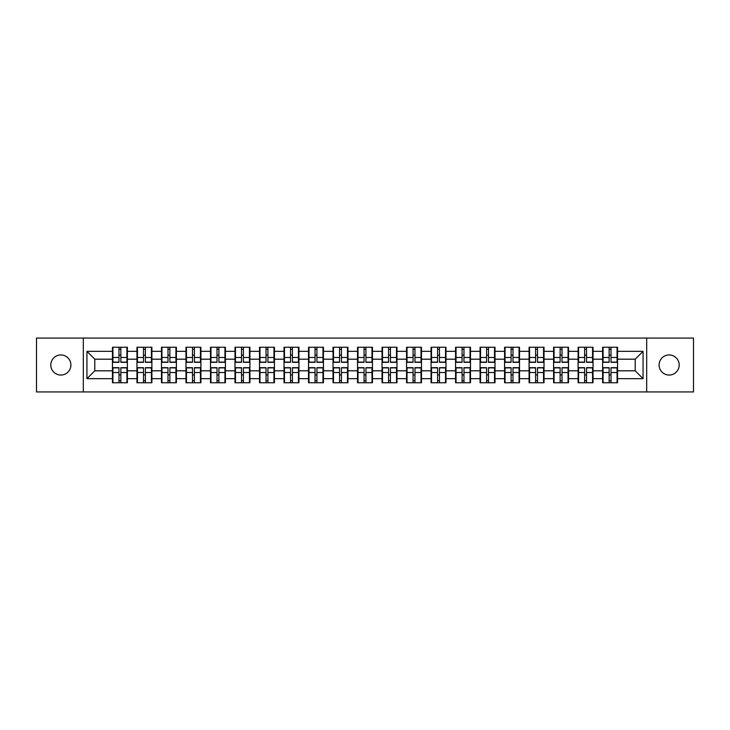 <?xml version="1.0" encoding="UTF-8"?>
<svg xmlns="http://www.w3.org/2000/svg" width="730" height="730" viewBox="0 0 730 730"><rect width="100%" height="100%" fill="white"/><g stroke="black" fill="none" stroke-linecap="round" stroke-linejoin="round"><path stroke-width="1.09" d="M669.145 375.056A10.056 10.056 0 0 1 659.099 365A10.056 10.056 0 0 1 669.145 354.944A10.056 10.056 0 0 1 679.201 365A10.056 10.056 0 0 1 669.145 375.056M60.855 375.056A10.056 10.056 0 0 1 50.799 365A10.056 10.056 0 0 1 60.855 354.944A10.056 10.056 0 0 1 70.901 365A10.056 10.056 0 0 1 60.855 375.056M646.68 391.946L693.5 391.946L693.5 338.054L646.68 338.054L646.68 391.946L83.32 391.946L83.32 338.054L36.5 338.054L36.5 391.946L83.32 391.946M617.543 374.974L617.069 374.974M603.089 374.974L602.615 374.974M602.615 355.026L603.089 355.026M617.069 355.026L617.543 355.026M617.543 352.982L617.069 352.982M603.089 352.982L602.615 352.982M602.615 377.018L603.089 377.018M617.069 377.018L617.543 377.018M593.034 374.974L592.559 374.974M578.58 374.974L578.105 374.974M578.105 355.026L578.58 355.026M592.559 355.026L593.034 355.026M593.034 352.982L592.559 352.982M578.58 352.982L578.105 352.982M578.105 377.018L578.58 377.018M592.559 377.018L593.034 377.018M568.524 374.974L568.059 374.974M554.07 374.974L553.605 374.974M553.605 355.026L554.07 355.026M568.059 355.026L568.524 355.026M568.524 352.982L568.059 352.982M554.07 352.982L553.605 352.982M553.605 377.018L554.07 377.018M568.059 377.018L568.524 377.018M544.014 374.974L543.549 374.974M529.56 374.974L529.095 374.974M529.095 355.026L529.56 355.026M543.549 355.026L544.014 355.026M544.014 352.982L543.549 352.982M529.56 352.982L529.095 352.982M529.095 377.018L529.56 377.018M543.549 377.018L544.014 377.018M519.514 374.974L519.039 374.974M505.06 374.974L504.585 374.974M504.585 355.026L505.06 355.026M519.039 355.026L519.514 355.026M519.514 352.982L519.039 352.982M505.06 352.982L504.585 352.982M504.585 377.018L505.06 377.018M519.039 377.018L519.514 377.018M495.004 374.974L494.529 374.974M480.55 374.974L480.075 374.974M480.075 355.026L480.55 355.026M494.529 355.026L495.004 355.026M495.004 352.982L494.529 352.982M480.55 352.982L480.075 352.982M480.075 377.018L480.55 377.018M494.529 377.018L495.004 377.018M470.494 374.974L470.02 374.974M456.04 374.974L455.566 374.974M455.566 355.026L456.04 355.026M470.02 355.026L470.494 355.026M470.494 352.982L470.02 352.982M456.04 352.982L455.566 352.982M455.566 377.018L456.04 377.018M470.02 377.018L470.494 377.018M445.984 374.974L445.519 374.974M431.53 374.974L431.065 374.974M431.065 355.026L431.53 355.026M445.519 355.026L445.984 355.026M445.984 352.982L445.519 352.982M431.53 352.982L431.065 352.982M431.065 377.018L431.53 377.018M445.519 377.018L445.984 377.018M421.475 374.974L421.009 374.974M407.021 374.974L406.555 374.974M406.555 355.026L407.021 355.026M421.009 355.026L421.475 355.026M421.475 352.982L421.009 352.982M407.021 352.982L406.555 352.982M406.555 377.018L407.021 377.018M421.009 377.018L421.475 377.018M396.974 374.974L396.499 374.974M382.52 374.974L382.046 374.974M382.046 355.026L382.52 355.026M396.499 355.026L396.974 355.026M396.974 352.982L396.499 352.982M382.52 352.982L382.046 352.982M382.046 377.018L382.52 377.018M396.499 377.018L396.974 377.018M372.464 374.974L371.99 374.974M358.01 374.974L357.536 374.974M357.536 355.026L358.01 355.026M371.99 355.026L372.464 355.026M372.464 352.982L371.99 352.982M358.01 352.982L357.536 352.982M357.536 377.018L358.01 377.018M371.99 377.018L372.464 377.018M347.954 374.974L347.48 374.974M333.5 374.974L333.026 374.974M333.026 355.026L333.5 355.026M347.48 355.026L347.954 355.026M347.954 352.982L347.48 352.982M333.5 352.982L333.026 352.982M333.026 377.018L333.5 377.018M347.48 377.018L347.954 377.018M323.445 374.974L322.979 374.974M308.991 374.974L308.525 374.974M308.525 355.026L308.991 355.026M322.979 355.026L323.445 355.026M323.445 352.982L322.979 352.982M308.991 352.982L308.525 352.982M308.525 377.018L308.991 377.018M322.979 377.018L323.445 377.018M298.935 374.974L298.47 374.974M284.481 374.974L284.016 374.974M284.016 355.026L284.481 355.026M298.47 355.026L298.935 355.026M298.935 352.982L298.47 352.982M284.481 352.982L284.016 352.982M284.016 377.018L284.481 377.018M298.47 377.018L298.935 377.018M274.434 374.974L273.96 374.974M259.98 374.974L259.506 374.974M259.506 355.026L259.98 355.026M273.96 355.026L274.434 355.026M274.434 352.982L273.96 352.982M259.98 352.982L259.506 352.982M259.506 377.018L259.98 377.018M273.96 377.018L274.434 377.018M249.925 374.974L249.45 374.974M235.471 374.974L234.996 374.974M234.996 355.026L235.471 355.026M249.45 355.026L249.925 355.026M249.925 352.982L249.45 352.982M235.471 352.982L234.996 352.982M234.996 377.018L235.471 377.018M249.45 377.018L249.925 377.018M225.415 374.974L224.94 374.974M210.961 374.974L210.486 374.974M210.486 355.026L210.961 355.026M224.94 355.026L225.415 355.026M225.415 352.982L224.94 352.982M210.961 352.982L210.486 352.982M210.486 377.018L210.961 377.018M224.94 377.018L225.415 377.018M200.905 374.974L200.44 374.974M186.451 374.974L185.986 374.974M185.986 355.026L186.451 355.026M200.44 355.026L200.905 355.026M200.905 352.982L200.44 352.982M186.451 352.982L185.986 352.982M185.986 377.018L186.451 377.018M200.44 377.018L200.905 377.018M176.395 374.974L175.93 374.974M161.941 374.974L161.476 374.974M161.476 355.026L161.941 355.026M175.93 355.026L176.395 355.026M176.395 352.982L175.93 352.982M161.941 352.982L161.476 352.982M161.476 377.018L161.941 377.018M175.93 377.018L176.395 377.018M151.895 374.974L151.42 374.974M137.441 374.974L136.966 374.974M136.966 355.026L137.441 355.026M151.42 355.026L151.895 355.026M151.895 352.982L151.42 352.982M137.441 352.982L136.966 352.982M136.966 377.018L137.441 377.018M151.42 377.018L151.895 377.018M646.68 338.054L83.32 338.054M635.219 370.813L635.219 359.187L617.543 359.187L617.543 370.813L635.219 370.813L643.066 378.669L643.066 351.331L617.543 351.331L617.543 347.252L602.615 347.252L602.615 359.187L593.034 359.187L593.034 370.813L602.615 370.813L602.615 359.187M643.066 378.669L617.543 378.669L617.543 382.748L602.615 382.748L602.615 378.669L593.034 378.669L593.034 382.748L578.105 382.748L578.105 378.669L568.524 378.669L568.524 382.748L553.605 382.748L553.605 378.669L544.014 378.669L544.014 382.748L529.095 382.748L529.095 378.669L519.514 378.669L519.514 382.748L504.585 382.748L504.585 378.669L495.004 378.669L495.004 382.748L480.075 382.748L480.075 378.669L470.494 378.669L470.494 382.748L455.566 382.748L455.566 378.669L445.984 378.669L445.984 382.748L431.065 382.748L431.065 378.669L421.475 378.669L421.475 382.748L406.555 382.748L406.555 378.669L396.974 378.669L396.974 382.748L382.046 382.748L382.046 378.669L372.464 378.669L372.464 382.748L357.536 382.748L357.536 378.669L347.954 378.669L347.954 382.748L333.026 382.748L333.026 378.669L323.445 378.669L323.445 382.748L308.525 382.748L308.525 378.669L298.935 378.669L298.935 382.748L284.016 382.748L284.016 378.669L274.434 378.669L274.434 382.748L259.506 382.748L259.506 378.669L249.925 378.669L249.925 382.748L234.996 382.748L234.996 378.669L225.415 378.669L225.415 382.748L210.486 382.748L210.486 378.669L200.905 378.669L200.905 382.748L185.986 382.748L185.986 378.669L176.395 378.669L176.395 382.748L161.476 382.748L161.476 378.669L151.895 378.669L151.895 382.748L136.966 382.748L136.966 378.669L127.385 378.669L127.385 382.748L112.456 382.748L112.456 378.669L86.934 378.669L86.934 351.331L112.456 351.331L112.456 359.187L94.781 359.187L94.781 370.813L112.456 370.813L112.456 359.187M602.615 351.331L593.034 351.331L593.034 347.252L578.105 347.252L578.105 351.331L568.524 351.331L568.524 347.252L553.605 347.252L553.605 351.331L544.014 351.331L544.014 347.252L529.095 347.252L529.095 351.331L519.514 351.331L519.514 347.252L504.585 347.252L504.585 351.331L495.004 351.331L495.004 347.252L480.075 347.252L480.075 351.331L470.494 351.331L470.494 347.252L455.566 347.252L455.566 351.331L445.984 351.331L445.984 347.252L431.065 347.252L431.065 351.331L421.475 351.331L421.475 347.252L406.555 347.252L406.555 351.331L396.974 351.331L396.974 347.252L382.046 347.252L382.046 351.331L372.464 351.331L372.464 347.252L357.536 347.252L357.536 351.331L347.954 351.331L347.954 347.252L333.026 347.252L333.026 351.331L323.445 351.331L323.445 347.252L308.525 347.252L308.525 351.331L298.935 351.331L298.935 347.252L284.016 347.252L284.016 351.331L274.434 351.331L274.434 347.252L259.506 347.252L259.506 351.331L249.925 351.331L249.925 347.252L234.996 347.252L234.996 351.331L225.415 351.331L225.415 347.252L210.486 347.252L210.486 351.331L200.905 351.331L200.905 347.252L185.986 347.252L185.986 351.331L176.395 351.331L176.395 347.252L161.476 347.252L161.476 351.331L151.895 351.331L151.895 347.252L136.966 347.252L136.966 351.331L127.385 351.331L127.385 347.252L112.456 347.252L112.456 351.331M602.615 370.813L602.615 378.669M593.034 370.813L593.034 378.669M593.034 351.331L593.034 359.187M568.524 370.813L578.105 370.813L578.105 359.187L568.524 359.187L568.524 378.669M578.105 370.813L578.105 378.669M578.105 351.331L578.105 359.187M568.524 351.331L568.524 359.187M544.014 370.813L553.605 370.813L553.605 359.187L544.014 359.187L544.014 378.669M553.605 370.813L553.605 378.669M553.605 351.331L553.605 359.187M544.014 351.331L544.014 359.187M519.514 370.813L529.095 370.813L529.095 359.187L519.514 359.187L519.514 378.669M529.095 370.813L529.095 378.669M529.095 351.331L529.095 359.187M519.514 351.331L519.514 359.187M495.004 370.813L504.585 370.813L504.585 359.187L495.004 359.187L495.004 378.669M504.585 370.813L504.585 378.669M504.585 351.331L504.585 359.187M495.004 351.331L495.004 359.187M470.494 370.813L480.075 370.813L480.075 359.187L470.494 359.187L470.494 378.669M480.075 370.813L480.075 378.669M480.075 351.331L480.075 359.187M470.494 351.331L470.494 359.187M445.984 370.813L455.566 370.813L455.566 359.187L445.984 359.187L445.984 378.669M455.566 370.813L455.566 378.669M455.566 351.331L455.566 359.187M445.984 351.331L445.984 359.187M421.475 370.813L431.065 370.813L431.065 359.187L421.475 359.187L421.475 378.669M431.065 370.813L431.065 378.669M431.065 351.331L431.065 359.187M421.475 351.331L421.475 359.187M396.974 370.813L406.555 370.813L406.555 359.187L396.974 359.187L396.974 378.669M406.555 370.813L406.555 378.669M406.555 351.331L406.555 359.187M396.974 351.331L396.974 359.187M372.464 370.813L382.046 370.813L382.046 359.187L372.464 359.187L372.464 378.669M382.046 370.813L382.046 378.669M382.046 351.331L382.046 359.187M372.464 351.331L372.464 359.187M347.954 370.813L357.536 370.813L357.536 359.187L347.954 359.187L347.954 378.669M357.536 370.813L357.536 378.669M357.536 351.331L357.536 359.187M347.954 351.331L347.954 359.187M323.445 370.813L333.026 370.813L333.026 359.187L323.445 359.187L323.445 378.669M333.026 370.813L333.026 378.669M333.026 351.331L333.026 359.187M323.445 351.331L323.445 359.187M298.935 370.813L308.525 370.813L308.525 359.187L298.935 359.187L298.935 378.669M308.525 370.813L308.525 378.669M308.525 351.331L308.525 359.187M298.935 351.331L298.935 359.187M274.434 370.813L284.016 370.813L284.016 359.187L274.434 359.187L274.434 378.669M284.016 370.813L284.016 378.669M284.016 351.331L284.016 359.187M274.434 351.331L274.434 359.187M249.925 370.813L259.506 370.813L259.506 359.187L249.925 359.187L249.925 378.669M259.506 370.813L259.506 378.669M259.506 351.331L259.506 359.187M249.925 351.331L249.925 359.187M225.415 370.813L234.996 370.813L234.996 359.187L225.415 359.187L225.415 378.669M234.996 370.813L234.996 378.669M234.996 351.331L234.996 359.187M225.415 351.331L225.415 359.187M200.905 370.813L210.486 370.813L210.486 359.187L200.905 359.187L200.905 378.669M210.486 370.813L210.486 378.669M210.486 351.331L210.486 359.187M200.905 351.331L200.905 359.187M176.395 370.813L185.986 370.813L185.986 359.187L176.395 359.187L176.395 378.669M185.986 370.813L185.986 378.669M185.986 351.331L185.986 359.187M176.395 351.331L176.395 359.187M151.895 370.813L161.476 370.813L161.476 359.187L151.895 359.187L151.895 378.669M161.476 370.813L161.476 378.669M161.476 351.331L161.476 359.187M151.895 351.331L151.895 359.187M127.385 370.813L136.966 370.813L136.966 359.187L127.385 359.187L127.385 378.669M136.966 370.813L136.966 378.669M136.966 351.331L136.966 359.187M127.385 351.331L127.385 359.187M127.385 374.974L126.911 374.974M112.931 374.974L112.456 374.974M112.456 355.026L112.931 355.026M126.911 355.026L127.385 355.026M127.385 352.982L126.911 352.982M112.931 352.982L112.456 352.982M112.456 377.018L112.931 377.018M126.911 377.018L127.385 377.018M112.456 370.813L112.456 378.669M94.781 370.813L86.934 378.669M86.934 351.331L94.781 359.187M617.543 370.813L617.543 378.669M617.543 351.331L617.543 359.187M643.066 351.331L635.219 359.187M126.911 347.252L126.911 362.326L120.861 362.326L120.861 347.252M118.981 347.252L118.981 362.326L112.931 362.326L112.931 347.252M118.981 349.287L120.861 349.287M120.861 355.099L118.981 355.099M112.931 382.748L112.931 367.674L118.981 367.674L118.981 382.748M120.861 382.748L120.861 367.674L126.911 367.674L126.911 382.748M120.861 380.713L118.981 380.713M118.981 374.901L120.861 374.901M151.42 347.252L151.42 362.326L145.37 362.326L145.37 347.252M143.491 347.252L143.491 362.326L137.441 362.326L137.441 347.252M143.491 349.287L145.37 349.287M145.37 355.099L143.491 355.099M175.93 347.252L175.93 362.326L169.88 362.326L169.88 347.252M167.991 347.252L167.991 362.326L161.941 362.326L161.941 347.252M167.991 349.287L169.88 349.287M169.88 355.099L167.991 355.099M200.44 347.252L200.44 362.326L194.39 362.326L194.39 347.252M192.501 347.252L192.501 362.326L186.451 362.326L186.451 347.252M192.501 349.287L194.39 349.287M194.39 355.099L192.501 355.099M224.94 347.252L224.94 362.326L218.9 362.326L218.9 347.252M217.011 347.252L217.011 362.326L210.961 362.326L210.961 347.252M217.011 349.287L218.9 349.287M218.9 355.099L217.011 355.099M249.45 347.252L249.45 362.326L243.4 362.326L243.4 347.252M241.52 347.252L241.52 362.326L235.471 362.326L235.471 347.252M241.52 349.287L243.4 349.287M243.4 355.099L241.52 355.099M137.441 382.748L137.441 367.674L143.491 367.674L143.491 382.748M145.37 382.748L145.37 367.674L151.42 367.674L151.42 382.748M145.37 380.713L143.491 380.713M143.491 374.901L145.37 374.901M161.941 382.748L161.941 367.674L167.991 367.674L167.991 382.748M169.88 382.748L169.88 367.674L175.93 367.674L175.93 382.748M169.88 380.713L167.991 380.713M167.991 374.901L169.88 374.901M186.451 382.748L186.451 367.674L192.501 367.674L192.501 382.748M194.39 382.748L194.39 367.674L200.44 367.674L200.44 382.748M194.39 380.713L192.501 380.713M192.501 374.901L194.39 374.901M210.961 382.748L210.961 367.674L217.011 367.674L217.011 382.748M218.9 382.748L218.9 367.674L224.94 367.674L224.94 382.748M218.9 380.713L217.011 380.713M217.011 374.901L218.9 374.901M235.471 382.748L235.471 367.674L241.52 367.674L241.52 382.748M243.4 382.748L243.4 367.674L249.45 367.674L249.45 382.748M243.4 380.713L241.52 380.713M241.52 374.901L243.4 374.901M273.96 347.252L273.96 362.326L267.91 362.326L267.91 347.252M266.03 347.252L266.03 362.326L259.98 362.326L259.98 347.252M266.03 349.287L267.91 349.287M267.91 355.099L266.03 355.099M259.98 382.748L259.98 367.674L266.03 367.674L266.03 382.748M267.91 382.748L267.91 367.674L273.96 367.674L273.96 382.748M267.91 380.713L266.03 380.713M266.03 374.901L267.91 374.901M298.47 347.252L298.47 362.326L292.42 362.326L292.42 347.252M290.531 347.252L290.531 362.326L284.481 362.326L284.481 347.252M290.531 349.287L292.42 349.287M292.42 355.099L290.531 355.099M284.481 382.748L284.481 367.674L290.531 367.674L290.531 382.748M292.42 382.748L292.42 367.674L298.47 367.674L298.47 382.748M292.42 380.713L290.531 380.713M290.531 374.901L292.42 374.901M322.979 347.252L322.979 362.326L316.929 362.326L316.929 347.252M315.041 347.252L315.041 362.326L308.991 362.326L308.991 347.252M315.041 349.287L316.929 349.287M316.929 355.099L315.041 355.099M308.991 382.748L308.991 367.674L315.041 367.674L315.041 382.748M316.929 382.748L316.929 367.674L322.979 367.674L322.979 382.748M316.929 380.713L315.041 380.713M315.041 374.901L316.929 374.901M347.48 347.252L347.48 362.326L341.439 362.326L341.439 347.252M339.55 347.252L339.55 362.326L333.5 362.326L333.5 347.252M339.55 349.287L341.439 349.287M341.439 355.099L339.55 355.099M333.5 382.748L333.5 367.674L339.55 367.674L339.55 382.748M341.439 382.748L341.439 367.674L347.48 367.674L347.48 382.748M341.439 380.713L339.55 380.713M339.55 374.901L341.439 374.901M371.99 347.252L371.99 362.326L365.94 362.326L365.94 347.252M364.06 347.252L364.06 362.326L358.01 362.326L358.01 347.252M364.06 349.287L365.94 349.287M365.94 355.099L364.06 355.099M358.01 382.748L358.01 367.674L364.06 367.674L364.06 382.748M365.94 382.748L365.94 367.674L371.99 367.674L371.99 382.748M365.94 380.713L364.06 380.713M364.06 374.901L365.94 374.901M396.499 347.252L396.499 362.326L390.45 362.326L390.45 347.252M388.561 347.252L388.561 362.326L382.52 362.326L382.52 347.252M388.561 349.287L390.45 349.287M390.45 355.099L388.561 355.099M382.52 382.748L382.52 367.674L388.561 367.674L388.561 382.748M390.45 382.748L390.45 367.674L396.499 367.674L396.499 382.748M390.45 380.713L388.561 380.713M388.561 374.901L390.45 374.901M421.009 347.252L421.009 362.326L414.959 362.326L414.959 347.252M413.07 347.252L413.07 362.326L407.021 362.326L407.021 347.252M413.07 349.287L414.959 349.287M414.959 355.099L413.07 355.099M407.021 382.748L407.021 367.674L413.07 367.674L413.07 382.748M414.959 382.748L414.959 367.674L421.009 367.674L421.009 382.748M414.959 380.713L413.07 380.713M413.07 374.901L414.959 374.901M445.519 347.252L445.519 362.326L439.469 362.326L439.469 347.252M437.58 347.252L437.58 362.326L431.53 362.326L431.53 347.252M437.58 349.287L439.469 349.287M439.469 355.099L437.58 355.099M431.53 382.748L431.53 367.674L437.58 367.674L437.58 382.748M439.469 382.748L439.469 367.674L445.519 367.674L445.519 382.748M439.469 380.713L437.58 380.713M437.58 374.901L439.469 374.901M470.02 347.252L470.02 362.326L463.97 362.326L463.97 347.252M462.09 347.252L462.09 362.326L456.04 362.326L456.04 347.252M462.09 349.287L463.97 349.287M463.97 355.099L462.09 355.099M456.04 382.748L456.04 367.674L462.09 367.674L462.09 382.748M463.97 382.748L463.97 367.674L470.02 367.674L470.02 382.748M463.97 380.713L462.09 380.713M462.09 374.901L463.97 374.901M494.529 347.252L494.529 362.326L488.48 362.326L488.48 347.252M486.6 347.252L486.6 362.326L480.55 362.326L480.55 347.252M486.6 349.287L488.48 349.287M488.48 355.099L486.6 355.099M480.55 382.748L480.55 367.674L486.6 367.674L486.6 382.748M488.48 382.748L488.48 367.674L494.529 367.674L494.529 382.748M488.48 380.713L486.6 380.713M486.6 374.901L488.48 374.901M519.039 347.252L519.039 362.326L512.989 362.326L512.989 347.252M511.1 347.252L511.1 362.326L505.06 362.326L505.06 347.252M511.1 349.287L512.989 349.287M512.989 355.099L511.1 355.099M505.06 382.748L505.06 367.674L511.1 367.674L511.1 382.748M512.989 382.748L512.989 367.674L519.039 367.674L519.039 382.748M512.989 380.713L511.1 380.713M511.1 374.901L512.989 374.901M543.549 347.252L543.549 362.326L537.499 362.326L537.499 347.252M535.61 347.252L535.61 362.326L529.56 362.326L529.56 347.252M535.61 349.287L537.499 349.287M537.499 355.099L535.61 355.099M529.56 382.748L529.56 367.674L535.61 367.674L535.61 382.748M537.499 382.748L537.499 367.674L543.549 367.674L543.549 382.748M537.499 380.713L535.61 380.713M535.61 374.901L537.499 374.901M568.059 347.252L568.059 362.326L562.009 362.326L562.009 347.252M560.12 347.252L560.12 362.326L554.07 362.326L554.07 347.252M560.12 349.287L562.009 349.287M562.009 355.099L560.12 355.099M554.07 382.748L554.07 367.674L560.12 367.674L560.12 382.748M562.009 382.748L562.009 367.674L568.059 367.674L568.059 382.748M562.009 380.713L560.12 380.713M560.12 374.901L562.009 374.901M592.559 347.252L592.559 362.326L586.509 362.326L586.509 347.252M584.63 347.252L584.63 362.326L578.58 362.326L578.58 347.252M584.63 349.287L586.509 349.287M586.509 355.099L584.63 355.099M578.58 382.748L578.58 367.674L584.63 367.674L584.63 382.748M586.509 382.748L586.509 367.674L592.559 367.674L592.559 382.748M586.509 380.713L584.63 380.713M584.63 374.901L586.509 374.901M617.069 347.252L617.069 362.326L611.019 362.326L611.019 347.252M609.139 347.252L609.139 362.326L603.089 362.326L603.089 347.252M609.139 349.287L611.019 349.287M611.019 355.099L609.139 355.099M603.089 382.748L603.089 367.674L609.139 367.674L609.139 382.748M611.019 382.748L611.019 367.674L617.069 367.674L617.069 382.748M611.019 380.713L609.139 380.713M609.139 374.901L611.019 374.901M118.981 357.481L112.931 357.481M118.981 362.126L112.931 362.126M126.911 357.481L120.861 357.481M126.911 362.126L120.861 362.126M120.861 372.519L126.911 372.519M120.861 367.874L126.911 367.874M112.931 372.519L118.981 372.519M112.931 367.874L118.981 367.874M143.491 357.481L137.441 357.481M143.491 362.126L137.441 362.126M151.42 357.481L145.37 357.481M151.42 362.126L145.37 362.126M167.991 357.481L161.941 357.481M167.991 362.126L161.941 362.126M175.93 357.481L169.88 357.481M175.93 362.126L169.88 362.126M192.501 357.481L186.451 357.481M192.501 362.126L186.451 362.126M200.44 357.481L194.39 357.481M200.44 362.126L194.39 362.126M217.011 357.481L210.961 357.481M217.011 362.126L210.961 362.126M224.94 357.481L218.9 357.481M224.94 362.126L218.9 362.126M241.52 357.481L235.471 357.481M241.52 362.126L235.471 362.126M249.45 357.481L243.4 357.481M249.45 362.126L243.4 362.126M145.37 372.519L151.42 372.519M145.37 367.874L151.42 367.874M137.441 372.519L143.491 372.519M137.441 367.874L143.491 367.874M169.88 372.519L175.93 372.519M169.88 367.874L175.93 367.874M161.941 372.519L167.991 372.519M161.941 367.874L167.991 367.874M194.39 372.519L200.44 372.519M194.39 367.874L200.44 367.874M186.451 372.519L192.501 372.519M186.451 367.874L192.501 367.874M218.9 372.519L224.94 372.519M218.9 367.874L224.94 367.874M210.961 372.519L217.011 372.519M210.961 367.874L217.011 367.874M243.4 372.519L249.45 372.519M243.4 367.874L249.45 367.874M235.471 372.519L241.52 372.519M235.471 367.874L241.52 367.874M266.03 357.481L259.98 357.481M266.03 362.126L259.98 362.126M273.96 357.481L267.91 357.481M273.96 362.126L267.91 362.126M267.91 372.519L273.96 372.519M267.91 367.874L273.96 367.874M259.98 372.519L266.03 372.519M259.98 367.874L266.03 367.874M290.531 357.481L284.481 357.481M290.531 362.126L284.481 362.126M298.47 357.481L292.42 357.481M298.47 362.126L292.42 362.126M292.42 372.519L298.47 372.519M292.42 367.874L298.47 367.874M284.481 372.519L290.531 372.519M284.481 367.874L290.531 367.874M315.041 357.481L308.991 357.481M315.041 362.126L308.991 362.126M322.979 357.481L316.929 357.481M322.979 362.126L316.929 362.126M316.929 372.519L322.979 372.519M316.929 367.874L322.979 367.874M308.991 372.519L315.041 372.519M308.991 367.874L315.041 367.874M339.55 357.481L333.5 357.481M339.55 362.126L333.5 362.126M347.48 357.481L341.439 357.481M347.48 362.126L341.439 362.126M341.439 372.519L347.48 372.519M341.439 367.874L347.48 367.874M333.5 372.519L339.55 372.519M333.5 367.874L339.55 367.874M364.06 357.481L358.01 357.481M364.06 362.126L358.01 362.126M371.99 357.481L365.94 357.481M371.99 362.126L365.94 362.126M365.94 372.519L371.99 372.519M365.94 367.874L371.99 367.874M358.01 372.519L364.06 372.519M358.01 367.874L364.06 367.874M388.561 357.481L382.52 357.481M388.561 362.126L382.52 362.126M396.499 357.481L390.45 357.481M396.499 362.126L390.45 362.126M390.45 372.519L396.499 372.519M390.45 367.874L396.499 367.874M382.52 372.519L388.561 372.519M382.52 367.874L388.561 367.874M413.07 357.481L407.021 357.481M413.07 362.126L407.021 362.126M421.009 357.481L414.959 357.481M421.009 362.126L414.959 362.126M414.959 372.519L421.009 372.519M414.959 367.874L421.009 367.874M407.021 372.519L413.07 372.519M407.021 367.874L413.07 367.874M437.58 357.481L431.53 357.481M437.58 362.126L431.53 362.126M445.519 357.481L439.469 357.481M445.519 362.126L439.469 362.126M439.469 372.519L445.519 372.519M439.469 367.874L445.519 367.874M431.53 372.519L437.58 372.519M431.53 367.874L437.58 367.874M462.09 357.481L456.04 357.481M462.09 362.126L456.04 362.126M470.02 357.481L463.97 357.481M470.02 362.126L463.97 362.126M463.97 372.519L470.02 372.519M463.97 367.874L470.02 367.874M456.04 372.519L462.09 372.519M456.04 367.874L462.09 367.874M486.6 357.481L480.55 357.481M486.6 362.126L480.55 362.126M494.529 357.481L488.48 357.481M494.529 362.126L488.48 362.126M488.48 372.519L494.529 372.519M488.48 367.874L494.529 367.874M480.55 372.519L486.6 372.519M480.55 367.874L486.6 367.874M511.1 357.481L505.06 357.481M511.1 362.126L505.06 362.126M519.039 357.481L512.989 357.481M519.039 362.126L512.989 362.126M512.989 372.519L519.039 372.519M512.989 367.874L519.039 367.874M505.06 372.519L511.1 372.519M505.06 367.874L511.1 367.874M535.61 357.481L529.56 357.481M535.61 362.126L529.56 362.126M543.549 357.481L537.499 357.481M543.549 362.126L537.499 362.126M537.499 372.519L543.549 372.519M537.499 367.874L543.549 367.874M529.56 372.519L535.61 372.519M529.56 367.874L535.61 367.874M560.12 357.481L554.07 357.481M560.12 362.126L554.07 362.126M568.059 357.481L562.009 357.481M568.059 362.126L562.009 362.126M562.009 372.519L568.059 372.519M562.009 367.874L568.059 367.874M554.07 372.519L560.12 372.519M554.07 367.874L560.12 367.874M584.63 357.481L578.58 357.481M584.63 362.126L578.58 362.126M592.559 357.481L586.509 357.481M592.559 362.126L586.509 362.126M586.509 372.519L592.559 372.519M586.509 367.874L592.559 367.874M578.58 372.519L584.63 372.519M578.58 367.874L584.63 367.874M609.139 357.481L603.089 357.481M609.139 362.126L603.089 362.126M617.069 357.481L611.019 357.481M617.069 362.126L611.019 362.126M611.019 372.519L617.069 372.519M611.019 367.874L617.069 367.874M603.089 372.519L609.139 372.519M603.089 367.874L609.139 367.874"/></g></svg>
